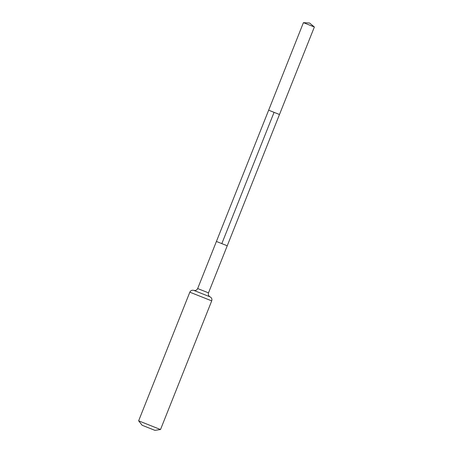 <?xml version="1.0" encoding="UTF-8"?>
<svg xmlns="http://www.w3.org/2000/svg" width="453" height="453" viewBox="0 0 453 453"><rect width="100%" height="100%" fill="white"/><g stroke="black" fill="none" stroke-linecap="round" stroke-linejoin="round"><path stroke-width="0.68" d="M227.242 245.775L279.484 114.501L268.652 110.192L216.409 241.466L227.242 245.775L208.505 292.859L197.672 288.55L216.409 241.466L227.242 245.775L221.828 243.618L274.065 112.344M160.515 429.535L138.635 420.826L142.146 425.271L154.909 430.35L160.515 429.535L211.71 300.883C212.236 299.127 211.698 297.785 210.107 296.874L210.107 296.874C208.516 295.956 207.978 294.62 208.505 292.859M268.652 110.192L303.425 22.65L314.365 27.004L279.484 114.501M138.635 420.826L189.83 292.179L211.71 300.883M189.83 292.179C190.656 290.537 191.964 289.931 193.754 290.362L210.107 296.874M193.754 290.362C195.537 290.798 196.845 290.192 197.672 288.55M314.365 27.004L309.609 23.035L303.425 22.65"/></g></svg>
